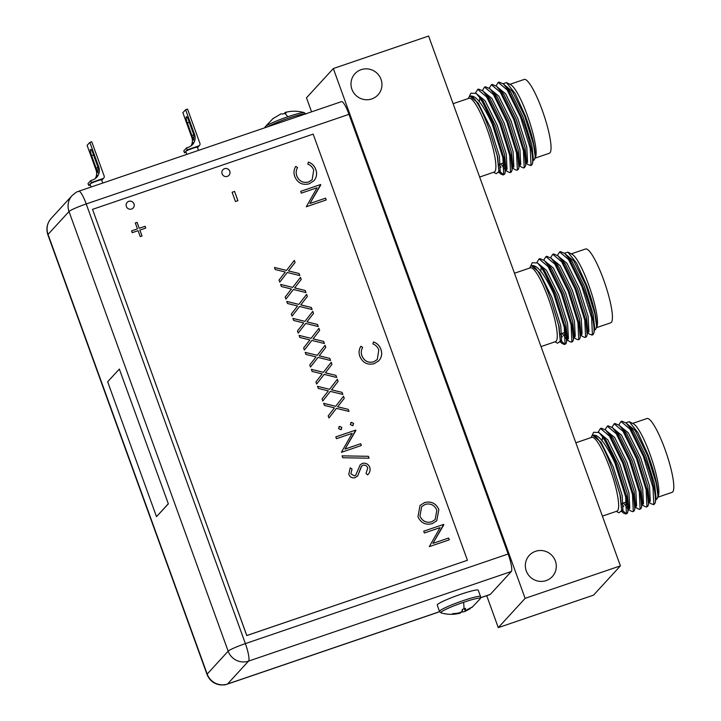 <?xml version="1.0" encoding="UTF-8"?>
<svg xmlns="http://www.w3.org/2000/svg" width="721" height="721" viewBox="0 0 721 721"><rect width="100%" height="100%" fill="white"/><g stroke="black" fill="none" stroke-linecap="round" stroke-linejoin="round"><path stroke-width="1.08" d="M546.121 580.594A15.646 15.303 42.5 0 0 553.656 557.585A15.646 15.303 42.5 0 0 529.295 555.377A15.646 15.303 42.5 0 0 546.121 580.594M371.766 98.939A15.646 15.303 42.5 0 0 379.3 75.93A15.646 15.303 42.5 0 0 354.939 73.722A15.646 15.303 42.5 0 0 371.766 98.939M311.571 111.836L306.488 97.804L333.327 68.54L525.122 598.367L498.283 627.63L486.72 595.69M525.122 598.367L620.402 565.868L428.616 36.05L333.327 68.54M498.283 627.63L593.563 595.131L620.402 565.868M227.331 176.375A4.119 4.029 42.5 0 0 229.314 170.318A4.119 4.029 42.5 0 0 222.897 169.732A4.119 4.029 42.5 0 0 227.331 176.375M228.954 175.32A4.119 4.029 42.5 0 0 224.51 168.696A4.119 4.029 42.5 0 0 222.888 169.75M131.564 209.027A4.119 4.029 42.5 0 0 133.547 202.971A4.119 4.029 42.5 0 0 127.139 202.394A4.119 4.029 42.5 0 0 131.564 209.027M133.196 207.972A4.119 4.029 42.5 0 0 128.753 201.357A4.119 4.029 42.5 0 0 127.121 202.412M432.942 543.364L448.615 538.019L449.264 539.822L429.31 546.626L440.08 527.637L424.381 532.99L423.723 531.188L443.676 524.383L432.915 543.391L448.615 538.019M234.568 191.425L237.921 200.69L235.47 201.529L232.117 192.264L234.568 191.425L237.885 200.699M309.066 183.846C302.369 185.423 297.611 182.999 294.79 176.591C293.465 172.986 293.798 169.588 295.79 166.407L297.557 167.578C296.025 170.246 295.799 173.049 296.872 176.005C299.197 181.259 303.09 183.251 308.552 181.998L312.148 179.718L313.707 170.12C312.635 167.236 310.661 165.226 307.795 164.091L308.408 162.108C312.004 163.379 314.455 165.812 315.753 169.408C317.015 172.689 316.852 175.843 315.257 178.88L313.833 180.836L309.066 183.846M309.922 203.502L325.586 198.158L326.234 199.96L306.29 206.765L317.051 187.775L301.351 193.129L300.702 191.326L320.647 184.522L309.886 203.538L325.586 198.158M360.121 464.892L362.293 463.432C365.808 462.675 368.305 463.973 369.792 467.298C370.594 470.227 369.873 472.76 367.647 474.887L366.016 473.535L367.746 467.992C366.845 465.739 365.241 464.811 362.942 465.216L361.248 466.604L357.85 475.518L355.219 477.672C352.19 478.356 350.036 477.239 348.775 474.319L350.217 467.821L352.028 469.029L350.893 473.823L354.48 475.905L355.732 475.094L360.139 464.874L362.321 463.405C365.781 462.702 368.278 464 369.765 467.325L369.792 467.298M361.672 466.063L357.85 475.518M369.089 458.205L342.772 457.745L342.087 455.852L368.404 456.303L369.089 458.205M318.258 326.532L305.713 323.441L298.215 333.075L297.467 330.993L303.721 322.954L293.663 320.485L292.906 318.412L304.965 321.368L312.77 311.346L313.518 313.428L306.957 321.854L317.51 324.45L318.258 326.532M312.112 309.543L299.566 306.461L292.068 316.095L291.32 314.014L297.575 305.974L287.517 303.505L286.76 301.423L298.818 304.388L306.623 294.366L307.371 296.448L300.81 304.875L311.364 307.47L312.112 309.543M305.965 292.564L293.42 289.481L285.922 299.107L285.174 297.034L291.428 288.995L281.37 286.525L280.613 284.444L292.672 287.4L300.468 277.387L301.225 279.46L294.664 287.895L305.217 290.482L305.965 292.564M299.819 275.584L287.273 272.502L279.775 282.127L279.027 280.054L285.282 272.015L275.224 269.546L274.467 267.464L286.516 270.42L294.321 260.407L295.078 262.48L288.508 270.916L299.071 273.502L299.819 275.584M142.028 235.992L140.234 236.605L138.099 230.684L132.213 232.694L131.564 230.891L137.441 228.881L135.305 222.969L137.089 222.356L139.234 228.278L145.119 226.268L145.768 228.07L139.883 230.071L142.028 235.992M92.522 209.36L246.798 635.525L467.433 560.289L313.157 134.115L92.522 209.36L246.771 635.562L467.433 560.289M438.864 509.513L436.737 520.796L432.303 523.635C425.696 525.285 420.92 523.013 417.955 516.822L420.019 505.466L424.561 502.573C431.185 500.96 435.953 503.267 438.864 509.513L436.719 520.814M374.163 363.681C367.467 365.259 362.708 362.834 359.887 356.426C358.562 352.812 358.896 349.424 360.888 346.242L362.663 347.414C361.122 350.073 360.897 352.884 361.978 355.841C364.294 361.086 368.188 363.087 373.649 361.834L377.245 359.554L378.813 349.955C377.732 347.071 375.758 345.062 372.892 343.926L373.505 341.943C377.101 343.214 379.552 345.647 380.85 349.243C382.112 352.524 381.95 355.678 380.364 358.716L378.94 360.671L374.163 363.681M349 411.439L336.455 408.356L328.956 417.982L328.199 415.9L334.463 407.87L324.396 405.391L323.648 403.318L335.698 406.274L343.502 396.253L344.259 398.334L337.689 406.761L348.243 409.357L349 411.439M353.632 423.443L352.578 425.678L350.307 424.579L351.361 422.335L353.632 423.443L352.542 425.714M353.272 425.228L352.578 425.678M351.334 422.371L350.658 422.785L351.361 422.335L353.605 423.47M338.888 426.796L339.573 426.381L341.835 427.481L340.808 429.689L338.537 428.589L339.6 426.345L341.862 427.454L340.781 429.725M341.52 429.238L340.808 429.689M338.906 426.778L339.573 426.381M345.017 449.066L360.689 443.721L361.338 445.524L341.384 452.328L352.154 433.339L336.455 438.692L335.797 436.89L355.75 430.086L344.989 449.102L360.689 443.721M342.854 394.45L330.299 391.368L322.81 401.002L322.053 398.92L328.316 390.881L318.249 388.412L317.501 386.33L329.551 389.295L337.356 379.273L338.104 381.355L331.543 389.782L342.096 392.377L342.854 394.45M336.707 377.471L324.153 374.388L316.663 384.023L315.906 381.941L322.17 373.902L312.103 371.432L311.355 369.35L323.405 372.306L331.209 362.293L331.957 364.366L325.396 372.802L335.95 375.398L336.707 377.471M330.56 360.491L318.006 357.409L310.517 367.034L309.76 364.961L316.023 356.922L305.956 354.453L305.208 352.371L317.258 355.327L325.063 345.314L325.811 347.387L319.25 355.823L329.803 358.409L330.56 360.491M324.405 343.511L311.86 340.429L304.37 350.055L303.613 347.973L309.868 339.942L299.81 337.464L299.053 335.391L311.111 338.347L318.916 328.325L319.664 330.407L313.103 338.834L323.657 341.43L324.405 343.511M480.655 597.763L490.073 594.546A16.06 2.974 -108.8 0 0 490.334 594.374L511.315 571.51A16.06 2.974 -108.8 0 0 508.143 553.998L348.991 114.342A16.06 2.974 -108.8 0 0 341.538 101.625L78.769 191.227A16.06 2.974 71.2 0 1 86.223 203.953L348.991 114.342M168.344 503.862L119.335 369.062L107.663 381.779L156.484 516.651L168.344 503.862L119.335 369.062M156.484 516.651L168.155 503.925M131.564 230.909L137.441 228.881M135.305 222.987L137.089 222.356M137.062 222.383L139.234 228.278M139.207 228.305L145.119 226.268M145.092 226.295L145.732 228.079M139.856 230.107L141.992 236.001M279.775 282.127L287.273 272.502M274.485 267.509L286.516 270.42M294.294 260.434L295.078 262.48M295.051 262.516L288.508 270.916M288.481 270.943L299.071 273.502M299.035 273.538L299.774 275.575M285.922 299.107L293.42 289.481M280.631 284.489L292.672 287.4M300.441 277.423L301.225 279.46M301.198 279.496L294.664 287.895M294.628 287.922L305.217 290.482M305.19 290.518L305.92 292.555M292.068 316.086L299.566 306.461M286.778 301.468L298.818 304.388M306.587 294.402L307.371 296.448M307.344 296.475L300.774 304.911L311.364 307.47M311.337 307.497L312.067 309.534M305.686 323.477L298.215 333.066M292.924 318.448L304.965 321.368M312.743 311.382L313.518 313.428M313.491 313.455L306.957 321.854M306.921 321.89L317.51 324.45M317.483 324.477L318.213 326.514M342.096 455.879L368.404 456.303M368.377 456.339L369.044 458.205M369.765 467.325C370.558 470.263 369.846 472.787 367.611 474.914M361.636 466.099L361.212 466.631M357.823 475.554L357.183 476.401M350.19 467.857L352.028 469.029M352.001 469.065L350.893 473.823M350.866 473.85L354.48 475.905M354.453 475.932L355.705 475.121M325.559 198.194L326.198 199.978M300.702 191.344L320.647 184.522M320.764 184.964L309.886 203.538M295.763 166.443L297.557 167.578C295.998 170.273 295.772 173.085 296.845 176.032L296.872 176.005M296.845 176.032C299.17 181.286 303.054 183.287 308.525 182.034L308.552 181.998M308.525 182.034L312.121 179.745M308.381 162.135C311.977 163.406 314.428 165.848 315.726 169.444L315.753 169.408M315.726 169.444C316.988 172.725 316.825 175.879 315.23 178.907L315.257 178.88M315.23 178.907L313.824 180.845M232.126 192.282L234.541 191.462M448.579 538.055L449.228 539.831M423.732 531.206L443.676 524.383M443.794 524.825L432.915 543.391M420.01 505.484L424.561 502.573M424.534 502.6C431.149 500.987 435.917 503.303 438.837 509.54M421.641 506.674L419.937 516.074C422.317 521.202 426.21 523.131 431.609 521.869L435.16 519.589L436.845 510.279C434.529 505.079 430.653 503.105 425.21 504.376L421.659 506.656L419.964 516.038C422.344 521.166 426.237 523.104 431.636 521.842L435.16 519.589M360.87 346.278L362.663 347.414M362.627 347.441C361.095 350.109 360.87 352.92 361.942 355.868L361.978 355.841M361.942 355.868C364.267 361.122 368.161 363.123 373.622 361.87L373.649 361.834M373.622 361.87L377.236 359.563M373.478 341.97C377.074 343.241 379.525 345.674 380.823 349.279L380.85 349.243M380.823 349.279C382.085 352.56 381.923 355.714 380.327 358.743L380.364 358.716M380.327 358.743L378.922 360.68M328.956 417.982L336.455 408.356M323.657 403.354L335.698 406.274M343.475 396.289L344.259 398.334M344.223 398.362L337.689 406.761M337.662 406.797L348.243 409.357M348.216 409.393L348.955 411.421M360.662 443.757L361.302 445.542M335.806 436.908L355.75 430.086M355.868 430.527L344.989 449.102M322.81 400.993L330.299 391.368M317.51 386.375L329.551 389.295M337.329 379.309L338.104 381.355M338.077 381.382L331.543 389.782M331.516 389.818L342.096 392.377M342.069 392.404L342.808 394.441M316.663 384.014L324.153 374.388M311.364 369.395L323.405 372.306M331.182 362.33L331.957 364.366M331.93 364.402L325.396 372.802M325.369 372.829L335.95 375.398L336.662 377.462M310.508 367.034L318.006 357.409M305.217 352.416L317.258 355.327M325.036 345.35L325.811 347.387M325.784 347.423L319.25 355.823M319.223 355.85L329.803 358.409M329.776 358.445L330.515 360.482M304.361 350.055L311.86 340.429M299.071 335.436L311.111 338.347M318.889 328.361L319.664 330.407M319.637 330.443L313.103 338.834M313.076 338.87L323.657 341.43M323.63 341.466L324.369 343.502M95.767 178.186L97.47 175.248L96.758 177.105M102.77 183.044L101.643 179.917A6.174 0.613 160.1 0 0 96.163 181.259A6.174 0.613 160.1 0 0 90.089 183.981L88.719 185.468L88.016 183.549L90.756 180.565L91.45 182.494L102.941 178.574L101.661 179.971M102.941 178.574A2.055 2.01 -137.5 0 0 104.157 175.996L91.756 141.731L89.846 142.379L98.759 167.011A10.292 10.067 -137.5 0 1 92.667 179.908L90.756 180.565M95.244 178.583A10.292 10.067 42.5 0 0 96.028 169.994L87.106 145.363L89.846 142.379M96.614 169.354L97.894 172.923L98.173 167.651A5.66 1.045 -108.8 0 0 97.75 166.389L93.216 153.87A5.66 1.045 -108.8 0 0 90.585 149.382A5.66 1.045 -108.8 0 0 91.612 155.619L96.145 168.137A5.66 1.045 -108.8 0 0 96.614 169.354L96.028 169.994M92.901 153.032A5.66 1.045 71.2 0 0 93.523 154.961L98.056 167.488A5.66 1.045 -108.8 0 0 98.317 168.173M90.314 184.927L88.719 185.468M91.071 187.036L90.026 184.125A6.174 0.613 160.1 0 1 90.089 183.981L91.45 182.494M191.525 145.534L193.228 142.596L192.516 144.443M198.527 150.392L197.401 147.264A6.174 0.613 160.1 0 0 191.93 148.598A6.174 0.613 160.1 0 0 185.847 151.329L184.477 152.816L183.783 150.887L186.514 147.904L187.217 149.833L198.708 145.912L197.419 147.318M198.708 145.912A2.055 2.01 -137.5 0 0 199.924 143.335L187.523 109.069L185.603 109.727L194.517 134.358A10.292 10.067 -137.5 0 1 188.433 147.255L186.514 147.904M191.011 145.93A10.292 10.067 42.5 0 0 191.786 137.341L182.873 112.701L185.603 109.727M192.372 136.702L193.652 140.271L193.931 134.998A5.66 1.045 -108.8 0 0 193.507 133.736L188.974 121.209A5.66 1.045 -108.8 0 0 186.342 116.73A5.66 1.045 -108.8 0 0 187.37 122.958L191.903 135.485A5.66 1.045 -108.8 0 0 192.372 136.702L191.786 137.341M188.659 120.38A5.66 1.045 71.2 0 0 189.281 122.309L193.814 134.827A5.66 1.045 -108.8 0 0 194.075 135.521M186.072 152.275L184.477 152.816M186.838 154.375L185.784 151.464A6.174 0.613 160.1 0 1 185.847 151.329L187.217 149.833M264.769 127.797L265.166 126.833A20.999 2.073 -19.9 0 1 287.805 116.766A20.999 2.073 -19.9 0 1 304.307 112.665L304.307 112.665C297.863 110.791 291.392 110.746 284.894 112.512L286.165 112.864L282.92 113.972L281.001 113.855L272.926 118.686M441.117 612.895L439.513 611.435A21.828 2.154 160.1 0 1 463.125 600.638A21.828 2.154 160.1 0 1 480.556 596.582L480.258 598.727A20.999 2.073 160.1 0 0 463.567 602.305A20.999 2.073 160.1 0 0 441.117 612.895L441.117 612.895C447.561 614.77 454.032 614.815 460.521 613.048L460.431 612.508M460.521 613.048L452.283 614.139L452.779 613.598C459.421 613.526 463.423 611.678 462.269 609.425L465.514 608.317L465.216 610.678L472.498 606.875L464.423 611.705L460.899 612.183M472.498 606.875L471.876 607.325M480.556 596.582L478.248 590.211A21.828 2.154 160.1 0 0 460.818 594.266A21.828 2.154 160.1 0 0 437.205 605.063L439.513 611.435M462.512 611.588L462.089 610.363M460.512 613.039L460.404 612.517M596.429 327.685L610.723 322.81A38.997 7.21 -108.8 0 0 603.657 279.883A38.997 7.21 -108.8 0 0 585.551 248.997L571.257 253.873M564.525 253.26L567.86 252.125L572.123 254.315A38.997 7.21 71.2 0 1 588.724 284.975A38.997 7.21 71.2 0 1 596.844 326.811L595.897 328.812A40.61 7.507 71.2 0 1 594.798 329.957L594.392 330.092M567.86 252.125L576.566 263.138L586.705 285.399C593.329 303.559 596.609 317.042 596.546 325.838A40.61 7.507 71.2 0 1 595.897 328.812M593.59 333.733L593.96 332.651A44.594 8.246 71.2 0 1 593.59 333.733A44.594 8.246 71.2 0 1 592.383 334.986L589.354 334.111L587.552 332.435L588.94 331.732L588.12 316.465L579.224 288.049L566.958 263.3L558.604 256.478M560.442 340.249L564.858 344.277M564.462 344.503L565.922 343.773L566.625 341.853L565.111 326.974L555.422 295.736C550.565 283.443 545.788 273.908 541.074 267.149A44.594 8.246 71.2 0 1 553.584 293.564L564.255 327.262L565.066 344.061L564.462 344.503L561.992 343.448L560.235 341.43L561.578 341.069L560.767 325.793L551.862 297.376L539.596 272.628L531.386 265.761A40.61 7.507 71.2 0 1 550.24 297.926A40.61 7.507 71.2 0 1 551.304 300.936L558.622 325.243L560.316 341.006L557.63 343.241L554.918 341.844M567.914 256.406L564.777 253.495L569.401 259.218L582.784 286.408C590.995 308.435 594.726 323.846 593.96 332.651L594.69 328.307L593.257 314.707L584.352 286.291L572.086 261.552L566.445 255.252M557.459 255.396L559.613 251.926L568.545 259.506L581.928 286.697L591.617 317.934L592.428 334.733L591.815 335.175M584.974 337.509L586.434 336.77L587.146 334.859L585.623 319.971L575.944 288.742L562.56 261.543L557.937 255.829L553.629 253.972L552.773 254.261L561.704 261.84L575.088 289.031L584.776 320.268L585.587 337.067L584.974 337.509L582.514 336.446L580.711 334.769L582.099 334.066L581.279 318.79L572.384 290.374L560.118 265.634L551.763 258.812M578.134 339.843L579.594 339.104L580.306 337.185L578.792 322.305L569.103 291.077L555.72 263.877L551.096 258.154L546.788 256.306L545.932 256.595L554.864 264.174L568.247 291.365L577.936 322.593L578.747 339.393L578.143 339.843L575.673 338.78L573.871 337.095L575.259 336.401L574.439 321.124L565.543 292.708L553.277 267.969L544.923 261.146M564.137 332.732L565.643 335.382M571.302 342.178L572.762 341.439L573.465 339.519L571.951 324.639L562.263 293.411L548.879 266.211L544.265 260.488L539.948 258.632L539.092 258.929L548.023 266.5L561.407 293.699L571.095 324.928L571.906 341.727L571.302 342.178L568.833 341.114L567.03 339.429L568.418 338.735L567.598 323.459L558.703 295.042L546.437 270.303L538.109 263.462M564.777 253.495L560.469 251.638L559.613 251.926M550.619 257.73L552.773 254.261M543.778 260.065L545.932 256.595M536.938 262.408L539.092 258.929M514.47 273.241L530.395 267.815A38.997 7.21 71.2 0 1 548.501 298.692A38.997 7.21 71.2 0 1 555.558 341.619L541.02 346.585M568.905 258.497A38.997 7.21 71.2 0 1 568.986 257.505M594.149 329.876L594.69 328.307M561.659 259.317L561.578 260.128M587.146 334.859L587.849 330.633L586.416 317.042L577.512 288.625L565.246 263.886L559.604 257.577M554.819 261.651L554.746 262.462M580.306 337.185L581.009 332.967L579.576 319.376L570.681 290.96L558.405 266.22L552.764 259.911M547.978 263.976L547.906 264.796M573.465 339.519L574.168 335.301L572.735 321.71L563.84 293.294L551.565 268.554L545.923 262.246M541.138 266.31L540.993 270.186M560.397 333.94L562.344 336.878M566.625 341.853L567.328 337.635L565.895 324.044L557 295.628L544.725 270.88L540.552 265.734L537.569 262.958L541.074 267.149M560.316 341.006L559.054 326.379L551.304 300.936M529.746 268.032L532.233 262.732L537.569 262.958M553.584 293.564C544.022 273.187 536.568 263.94 531.224 265.824A40.61 7.507 71.2 0 1 531.377 265.761L531.395 265.752M596.546 325.838L594.96 314.131L586.065 285.714L573.799 260.966L565.444 254.143M563.218 261.101L563.218 262.201M556.378 263.435L556.378 264.661M549.546 265.77L549.546 267.121M562.119 333.381L565.904 338.374M535.054 158.142L549.348 153.267A38.997 7.21 -108.8 0 0 542.282 110.34A38.997 7.21 -108.8 0 0 524.176 79.454L509.882 84.33M503.15 83.717L506.484 82.582L510.747 84.772A38.997 7.21 71.2 0 1 527.348 115.432A38.997 7.21 71.2 0 1 535.469 157.268L534.531 159.269A40.61 7.507 71.2 0 1 533.423 160.413L533.017 160.549M506.484 82.582L515.2 93.595L525.33 115.856C531.954 134.016 535.234 147.499 535.171 156.295A40.61 7.507 71.2 0 1 534.531 159.269M532.215 164.19L532.594 163.108A44.594 8.246 71.2 0 1 532.215 164.19A44.594 8.246 71.2 0 1 531.007 165.442L527.979 164.568L526.177 162.892L527.565 162.189L526.754 146.922L517.849 118.505L505.583 93.757L497.229 86.935M499.067 170.706L503.483 174.734M503.087 174.96L504.547 174.23L505.25 172.31L503.736 157.43L494.047 126.193C489.189 113.9 484.413 104.365 479.699 97.605A44.594 8.246 71.2 0 1 492.218 124.021L502.879 157.719L503.691 174.518L503.087 174.96L500.626 173.905L498.86 171.886M506.539 86.862L503.411 83.951L508.026 89.674L521.409 116.865C529.62 138.892 533.351 154.303 532.594 163.108L533.315 158.764L531.882 145.164L522.986 116.748L510.711 92.009L505.07 85.709M496.084 85.853L498.238 82.383L507.169 89.963L520.553 117.153L530.241 148.391L531.053 165.19L530.449 165.632M524.464 167.678L525.771 165.316L524.257 150.428L514.569 119.199L501.185 92L496.571 86.286L492.254 84.429L491.398 84.718L500.329 92.297L513.712 119.488L523.401 150.725L524.212 167.524L523.608 167.966L521.148 166.902L519.336 165.226M516.768 170.3L518.228 169.561L518.931 167.642L517.417 152.762L507.728 121.534L494.345 94.334L489.73 88.611L485.413 86.763L484.557 87.052L493.488 94.631L506.872 121.822L516.56 153.05L517.372 169.85L516.768 170.3L514.307 169.237L512.496 167.551L513.884 166.857L513.073 151.581L504.168 123.165L491.902 98.426L483.548 91.603M502.762 163.189L504.267 165.839M509.927 172.634L511.387 171.895L512.09 169.976L510.576 155.096L500.888 123.868L487.504 96.668L482.89 90.945L478.573 89.089L477.717 89.386L486.648 96.956L500.032 124.156L509.72 155.385L510.531 172.184L509.927 172.634L507.467 171.571L505.655 169.886L507.043 169.192L506.232 153.915L497.328 125.499L485.062 100.76L476.734 93.919M503.411 83.951L499.094 82.095L498.238 82.383M489.244 88.187L491.398 84.718M482.403 90.522L484.557 87.052M475.563 92.865L477.717 89.386M453.103 103.698L469.02 98.272A38.997 7.21 71.2 0 1 487.126 129.149A38.997 7.21 71.2 0 1 494.191 172.076L479.645 177.042M492.218 124.021C482.646 103.644 475.193 94.397 469.849 96.281A40.61 7.507 71.2 0 1 470.002 96.217A40.61 7.507 71.2 0 1 488.865 128.383A40.61 7.507 71.2 0 1 489.929 131.393L497.247 155.7L498.941 171.463L496.255 173.698L493.543 172.301M507.53 88.953A38.997 7.21 71.2 0 1 507.611 87.962M532.783 160.332L533.315 158.764M500.284 89.774L500.212 90.585M525.771 165.316L526.474 161.089L525.041 147.499L516.146 119.082L503.871 94.343L498.229 88.034M493.443 92.108L493.371 92.919M518.931 167.642L519.634 163.424L518.201 149.833L509.305 121.416L497.03 96.677L491.389 90.368M486.603 94.433L486.531 95.253M512.09 169.976L512.793 165.758L511.36 152.167L502.465 123.751L490.199 99.011L484.548 92.703M479.762 96.767L479.627 100.643M499.022 164.397L500.969 167.335M505.25 172.31L505.953 168.092L504.52 154.501L495.624 126.085L483.358 101.337L479.177 96.19L476.193 93.415L479.699 97.605M498.941 171.463L497.679 156.836L489.929 131.393M468.371 98.489L470.858 93.189L476.193 93.415M535.171 156.295L533.585 144.588L524.69 116.171L512.424 91.423L504.069 84.6M501.852 91.558L501.843 92.658M495.012 93.892L495.012 95.118M519.336 165.217L520.724 164.523L519.913 149.247L511.009 120.831L498.743 96.091L490.388 89.269M488.171 96.226L488.171 97.578M500.753 163.838L504.529 168.831M498.86 171.895L500.203 171.526L499.392 156.25L490.496 127.833L478.221 103.094L470.029 96.208M657.804 497.229L672.098 492.353A38.997 7.21 -108.8 0 0 665.032 449.426A38.997 7.21 -108.8 0 0 646.926 418.54L632.632 423.416M625.891 422.803L629.226 421.668L633.489 423.858A38.997 7.21 71.2 0 1 650.099 454.518A38.997 7.21 71.2 0 1 658.219 496.354L657.273 498.355A40.61 7.507 71.2 0 1 656.173 499.5L655.759 499.635M629.226 421.668L637.941 432.681L648.08 454.942C654.704 473.102 657.985 486.585 657.913 495.381A40.61 7.507 71.2 0 1 657.273 498.355M654.965 503.276L655.335 502.195A44.594 8.246 71.2 0 1 654.965 503.276A44.594 8.246 71.2 0 1 653.758 504.529L650.73 503.655L648.918 501.978M621.808 509.792L626.234 513.821M625.828 514.046L627.288 513.316L628 511.396L626.477 496.517L616.797 465.279C611.94 452.986 607.154 443.451 602.45 436.692A44.594 8.246 71.2 0 1 614.959 463.107L625.63 496.805L626.441 513.604L625.828 514.046L623.368 512.992L621.601 510.973L622.953 510.612L622.133 495.336L613.238 466.92L600.972 442.171L592.77 435.295A40.61 7.507 71.2 0 1 611.615 467.469A40.61 7.507 71.2 0 1 612.679 470.48L619.997 494.786L621.691 510.549L618.997 512.784L616.284 511.387M629.289 425.949L626.152 423.038L630.767 428.761L644.159 455.951C652.37 477.978 656.101 493.389 655.335 502.195L656.056 497.85L654.623 484.251L645.728 455.834L633.462 431.095L627.82 424.795M618.834 424.939L620.988 421.47L629.92 429.049L643.303 456.24L652.983 487.477L653.794 504.276L653.19 504.718M646.349 507.052L647.809 506.313L648.521 504.403L646.998 489.514L637.319 458.286L623.926 431.086L619.312 425.372L614.995 423.515L614.148 423.804L623.079 431.383L636.463 458.574L646.142 489.802L646.953 506.611L646.349 507.052L643.889 505.989L642.078 504.312L643.474 503.609L642.654 488.333L633.759 459.917L621.493 435.178L613.138 428.355M639.509 509.387L640.969 508.647L641.681 506.728L640.158 491.848L630.478 460.62L617.086 433.42L612.471 427.697L608.154 425.85L607.307 426.138L616.239 433.718L629.622 460.908L639.302 492.137L640.113 508.936L639.509 509.387L637.049 508.323L635.246 506.638L636.634 505.944L635.814 490.668L626.919 462.251L614.653 437.512L606.298 430.689M625.504 502.276L627.018 504.925M632.668 511.721L634.129 510.982L634.841 509.062L633.317 494.182L623.638 462.954L610.254 435.754L605.631 430.031L601.323 428.175L600.467 428.472L609.398 436.043L622.782 463.243L632.47 494.471L633.281 511.27L632.668 511.721L630.208 510.657L628.406 508.972L629.793 508.278L628.973 493.002L620.078 464.585L607.812 439.846L599.484 433.006M626.152 423.038L621.835 421.181M611.994 427.274L614.148 423.804M605.153 429.608L607.307 426.138M598.313 431.951L600.467 428.472M575.845 442.784L591.761 437.359A38.997 7.21 71.2 0 1 609.876 468.235A38.997 7.21 71.2 0 1 616.933 511.162L602.395 516.128M630.28 428.031A38.997 7.21 71.2 0 1 630.361 427.048M655.524 499.419L656.056 497.85M623.034 428.86L622.953 429.671M648.521 504.403L649.215 500.176L647.782 486.585L638.887 458.168L626.621 433.429L620.979 427.12M616.194 431.194L616.113 432.005M641.681 506.728L642.384 502.51L640.951 488.919L632.047 460.503L619.781 435.763L614.139 429.455M609.353 433.519L609.272 434.339M634.841 509.062L635.543 504.844L634.11 491.253L625.206 462.837L612.94 438.098L607.298 431.789M602.513 435.854L602.368 439.729M621.772 503.483L623.71 506.421M628 511.396L628.703 507.178L627.27 493.588L618.366 465.171L606.1 440.423L601.927 435.277L598.935 432.501L602.45 436.692M621.691 510.549L620.43 495.922L612.679 470.48M591.121 437.575L593.608 432.276L598.935 432.501M614.959 463.107C605.397 442.73 597.943 433.483 592.599 435.367A40.61 7.507 71.2 0 1 592.752 435.304L592.77 435.295M657.913 495.381L656.335 483.674L647.44 455.257L635.174 430.509L626.819 423.687M624.593 430.644L624.593 431.744M648.927 501.969L650.315 501.275L649.495 486.008L640.599 457.592L628.333 432.843L619.979 426.021M617.753 432.979L617.753 434.204M610.912 435.313L610.921 436.656M623.494 502.925L627.279 507.917M508.143 553.998L245.374 643.61L86.223 203.953A16.06 1.586 -19.9 0 0 69.009 211.523L48.037 234.397A16.06 1.586 160.1 0 0 47.865 234.767C45.928 228.737 47.018 223.303 51.137 218.445L72.118 195.571A16.06 15.7 -137.5 0 0 69.009 211.523L228.16 651.18A16.06 1.586 -19.9 0 1 245.374 643.61A16.06 2.974 71.2 0 1 248.538 661.112L511.315 571.51M439.612 611.669L227.566 683.986A16.06 2.974 71.2 0 1 227.304 684.157C224.474 684.635 227.521 684.941 220.536 684.941C214.002 684.013 209.496 680.507 207.026 674.423A16.06 1.586 -19.9 0 1 207.188 674.054L48.037 234.397A16.06 15.7 -137.5 0 1 51.137 218.445M207.188 674.054L228.16 651.18A16.06 15.7 42.5 0 0 248.538 661.112L227.566 683.986A16.06 15.7 -137.5 0 1 207.188 674.054M490.334 594.374L480.673 597.673M98.759 167.011L98.173 167.651M98.056 167.488L96.145 168.137M93.523 154.961L91.612 155.619M194.517 134.358L193.931 134.998M193.814 134.827L191.903 135.485M189.281 122.309L187.37 122.958M287.805 116.766A35.077 6.489 -108.8 0 0 284.534 113.377M267.32 126.932A21.828 2.154 -19.9 0 1 288.481 118.181A21.828 2.154 -19.9 0 1 305.542 113.9M463.567 602.305A35.077 6.489 71.2 0 1 463.909 608.903M227.304 684.157L439.648 611.741M207.026 674.423L47.865 234.767M78.769 191.227C77.066 192.408 78.805 189.884 72.118 195.571M103.761 178.033L101.751 180.232M199.528 145.381L197.509 147.571M265.166 126.833L273.358 118.19M305.911 114.125L304.307 112.665M284.885 112.521L285.029 113.206M480.258 598.727L472.075 607.37M470.227 608.65L464.423 611.705M465.216 610.687L464.207 608.794M549.483 267.14L550.357 266.824M556.261 264.706L557.117 264.391M569.806 259.83L570.653 259.524M560.37 333.949L565.219 332.381M561.073 258.74L557.937 255.829M554.233 261.074L551.096 258.154M547.392 263.399L544.265 260.488M559.325 342.051L561.037 341.466M560.154 341.736L561.992 343.448M488.108 97.596L488.982 97.281M494.885 95.163L495.751 94.848M508.431 90.287L509.278 89.981M524.455 167.678L523.608 167.966M498.995 164.406L503.844 162.838M499.698 89.197L496.571 86.286M492.858 91.531L489.73 88.611M486.017 93.856L482.89 90.945M497.95 172.508L499.662 171.922M498.788 172.193L500.626 173.905M610.858 436.683L611.732 436.367M617.627 434.249L618.492 433.934M631.181 429.374L632.029 429.067M621.844 421.181L620.988 421.47M621.745 503.492L626.594 501.924M622.448 428.283L619.312 425.372M615.608 430.617L612.471 427.697M608.767 432.942L605.631 430.031M620.7 511.595L622.412 511.009M621.529 511.279L623.368 512.992"/></g></svg>
